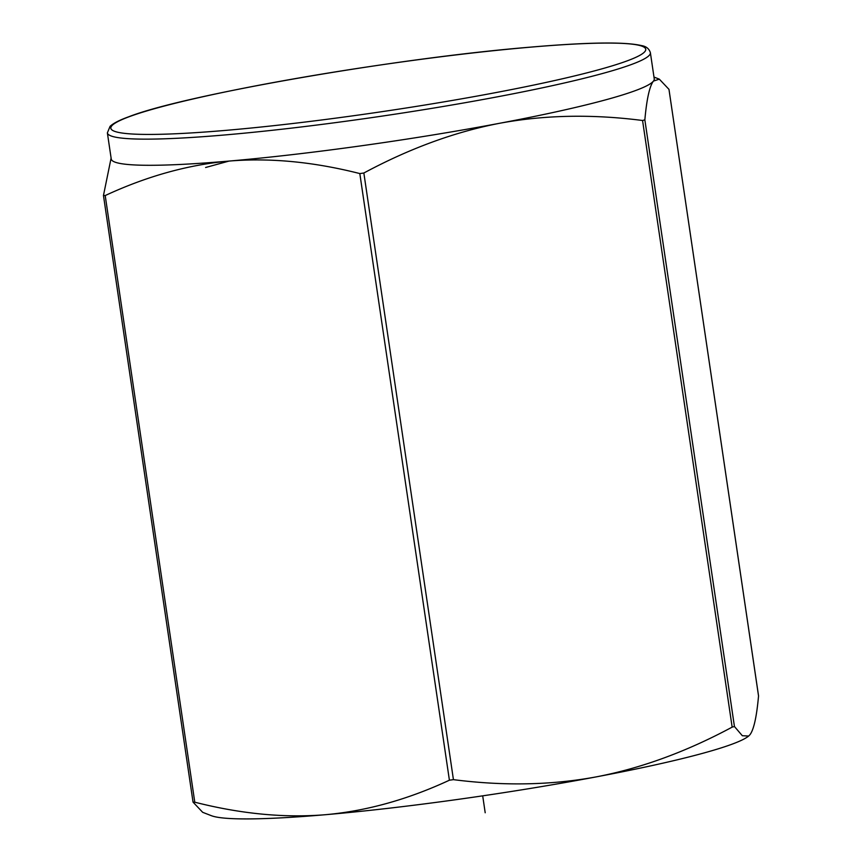 <?xml version="1.0" encoding="UTF-8"?>
<svg xmlns="http://www.w3.org/2000/svg" width="862" height="862" viewBox="0 0 862 862"><rect width="100%" height="100%" fill="white"/><g stroke="black" fill="none" stroke-linecap="round" stroke-linejoin="round"><path stroke-width="1.29" d="M748.669 736.04L748.238 736.374A274.45 23.554 171.6 0 1 596.256 776.877C551.411 785.196 503.796 786.112 453.434 779.647L449.404 780.207C407.78 799.527 366.501 811.023 325.567 814.698C284.589 818.103 240.994 813.933 194.78 802.199L193.045 802.134L202.678 812.316L211.309 815.667A274.45 23.554 -8.4 0 0 325.567 814.698A274.45 23.554 -8.4 0 0 596.256 776.877C641.08 768.301 686.378 751.718 732.15 727.129L734.435 726.504L742.322 735.728L748.669 736.04L749.951 734.726C753.808 729.683 756.674 716.764 758.538 695.968L668.977 89.443M111.101 158.112L103.462 195.491L105.207 195.555C146.831 176.236 188.11 164.739 229.044 161.075C270.021 157.671 313.617 161.84 359.82 173.574L363.85 173.014C409.633 148.426 454.931 131.843 499.744 123.255A274.45 23.554 -8.4 0 0 653.439 81.103L659.322 79.153L668.955 89.336M103.462 195.491L193.045 802.134M734.435 726.504L644.851 119.861C646.716 99.076 649.582 86.146 653.439 81.103A274.45 23.554 -8.4 0 0 654.247 78.83L650.379 52.679C649.097 48.649 646.08 46.268 641.36 45.557C624.67 41.699 587.528 42.238 529.936 47.184C396.272 58.142 184.996 94.701 128.718 116.779C119.646 120.033 113.439 123.223 110.077 126.326L107.373 132.867A274.45 23.554 -8.4 0 0 225.187 134.925A274.45 23.554 -8.4 0 0 506.878 95.014A274.45 23.554 -8.4 0 0 650.379 52.679M644.851 119.861L642.567 120.497C592.205 114.021 544.601 114.948 499.744 123.255A274.45 23.554 -8.4 0 1 229.044 161.075A274.45 23.554 -8.4 0 1 111.241 159.007L107.373 132.867M485.198 812.769L482.698 795.852M205.609 167.497L229.044 161.075M194.78 802.199L105.207 195.555M449.404 780.207L359.82 173.574M193.023 802.016L103.494 195.728M732.15 727.129L642.567 120.497M226.878 130.281A270.366 23.209 -8.4 0 0 598.799 69.714A270.366 23.209 -8.4 0 0 529.699 47.227A270.366 23.209 -8.4 0 0 157.778 107.793A270.366 23.209 -8.4 0 0 226.878 130.281M453.434 779.647L363.85 173.014M758.538 695.839L668.977 89.389M653.989 77.074L659.322 79.153"/></g></svg>
